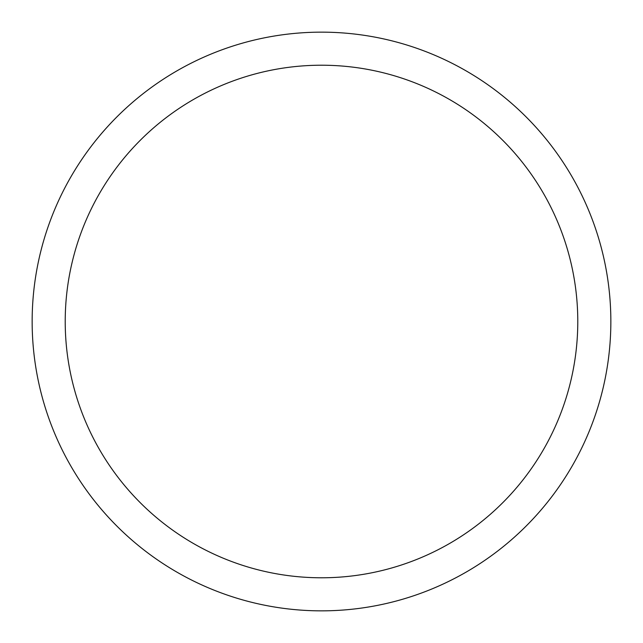 <?xml version="1.0" encoding="UTF-8"?>
<svg xmlns="http://www.w3.org/2000/svg" width="643" height="643" viewBox="0 0 643 643"><rect width="100%" height="100%" fill="white"/><g stroke="black" fill="none" stroke-linecap="round" stroke-linejoin="round"><path stroke-width="0.48" stroke-dasharray="3.21 2.41" d="M610.85 321.5A289.35 289.35 0 0 1 321.5 610.85A289.35 289.35 0 0 1 32.15 321.5A289.35 289.35 0 0 1 321.5 32.15A289.35 289.35 0 0 1 610.85 321.5A289.35 289.35 0 0 1 321.5 610.85A289.35 289.35 0 0 1 32.15 321.5A289.35 289.35 0 0 0 321.5 610.85A289.35 289.35 0 0 0 610.85 321.5A289.35 289.35 0 0 0 321.5 32.15A289.35 289.35 0 0 0 32.15 321.5A289.35 289.35 0 0 1 321.5 32.15A289.35 289.35 0 0 1 610.85 321.5"/><path stroke-width="0.96" d="M32.15 321.5A289.35 289.35 0 0 0 321.5 610.85A289.35 289.35 0 0 0 610.85 321.5A289.35 289.35 0 0 0 321.5 32.15A289.35 289.35 0 0 0 32.15 321.5M577.784 321.5A256.284 256.284 0 0 1 321.5 577.784A256.284 256.284 0 0 1 65.216 321.5A256.284 256.284 0 0 1 321.5 65.216A256.284 256.284 0 0 1 577.784 321.5"/></g></svg>
